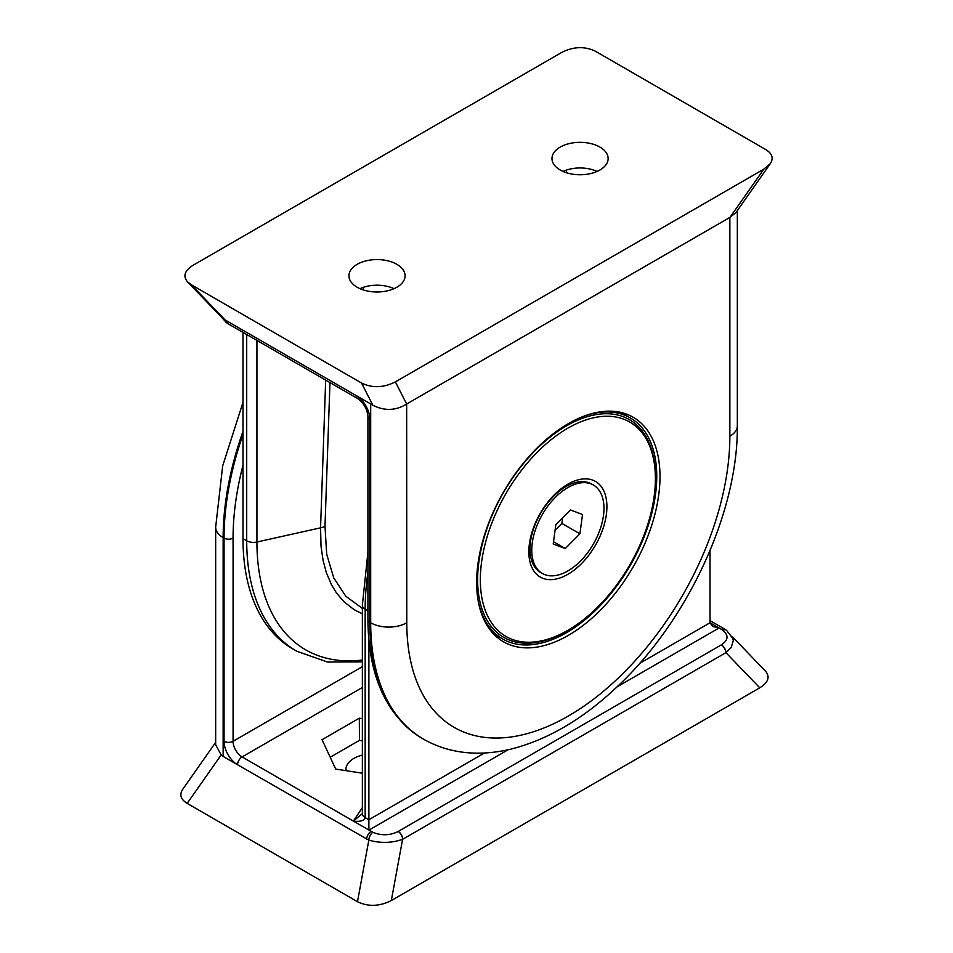 <?xml version="1.0" encoding="UTF-8"?>
<svg xmlns="http://www.w3.org/2000/svg" width="953" height="953" viewBox="0 0 953 953"><rect width="100%" height="100%" fill="white"/><g stroke="black" fill="none" stroke-linecap="round" stroke-linejoin="round"><path stroke-width="1.43" d="M568.322 635.377A129.656 74.858 120 0 0 654.068 517.479A129.656 74.858 120 0 0 629.016 415.127A129.656 74.858 120 0 0 503.494 492.082A129.656 74.858 120 0 0 499.61 639.272A129.656 74.858 120 0 0 568.322 635.377M627.241 416.163A128.262 74.048 120 0 0 622.797 412.911M494.583 634.996A128.262 74.048 120 0 0 499.622 637.212M396.865 264.315A28.078 16.213 180 0 1 405.073 276.179A28.078 16.213 180 0 1 377.007 291.987A28.078 16.213 180 0 1 348.941 276.179A28.078 16.213 180 0 1 365.94 260.884A28.078 16.213 180 0 1 396.865 264.315M394.018 288.676A27.006 15.593 0 0 0 359.996 288.676M599.902 147.084A28.078 16.213 180 0 1 608.121 158.948A28.078 16.213 180 0 1 580.055 174.756A28.078 16.213 180 0 1 551.99 158.948A28.078 16.213 180 0 1 568.989 143.653A28.078 16.213 180 0 1 599.902 147.084M597.066 171.445A27.006 15.593 0 0 0 563.044 171.445M362.366 613.827L353.98 609.586L343.723 601.522L336.469 592.945L331.561 584.88L326.355 572.646L323.091 560.471L321.03 546.283L320.565 527.831L256.929 542.019A235.51 135.969 120 0 0 362.366 660.036M242.991 538.636A241.204 139.257 120 0 0 292.952 649.053L296.669 651.197A241.204 139.257 120 0 1 246.708 540.78L242.991 538.636L242.991 332.383M369.788 419.058A6.385 3.681 0 0 1 367.918 416.449C367.167 408.92 363.712 402.952 357.578 398.533A6.385 3.681 120 0 1 356.255 395.614L370.693 403.941L370.693 622.774L369.788 622.249A6.385 3.681 180 0 1 367.918 619.653C368.418 676.618 386.573 716.239 422.393 738.515A253.974 146.631 -60 0 1 369.788 622.249L369.788 419.058A19.143 11.055 -120 0 0 356.255 395.614L225.253 320.065L191.231 284.709L361.544 383.035C372.254 388.216 383.523 387.835 395.376 381.879L763.83 169.157L770.381 163.547C773.765 158.234 772.24 153.6 765.831 149.621L595.518 51.295C584.808 46.113 573.527 46.494 561.686 52.451L193.233 265.172C184.632 270.581 182.738 276.156 187.538 281.885L191.231 284.709M406.788 622.774A25.528 14.736 180 0 1 370.693 622.774A253.974 146.631 -60 0 0 423.287 739.04C438.94 747.95 456.106 752.644 474.785 753.12C487.138 753.406 499.694 751.941 512.464 748.724C548.69 739.206 583.57 718.562 617.115 686.803C687.613 620.987 738.158 512.392 737.336 425.836A25.528 14.736 180 0 1 729.855 436.248A228.446 131.895 -60 0 1 568.322 716.037A228.446 131.895 -60 0 1 406.788 622.774L406.657 404.024C395.876 410.719 384.619 411.148 372.873 405.287L370.693 403.941M363.391 289.95L363.415 287.318M566.439 172.731L566.451 170.087M770.381 163.547L735.907 212.638L729.855 217.427L729.855 436.248M406.788 403.941L729.855 217.427M187.538 281.885L222.12 317.825L225.253 320.065A6.385 4.062 125.6 0 0 226.504 322.722L221.036 316.694M346.022 770.667A27.006 15.593 180 0 1 345.951 769.059A27.006 15.593 180 0 1 362.366 755.098M242.991 434.449A253.974 146.631 120 0 0 224.05 538.111L224.05 741.303A19.143 11.055 -120 0 0 237.583 764.759L223.145 756.42L223.145 537.587L224.05 538.111A6.385 3.681 0 0 0 233.068 538.111A247.589 142.95 -60 0 1 242.991 465.278M362.366 718.657L359.317 718.181L322.054 739.683L335.694 769.071L362.366 773.193M362.366 687.494L242.098 756.932A6.385 3.681 -60 0 0 237.583 764.759L368.823 840.165L357.482 901.705L187.169 803.379C180.76 799.4 179.235 794.766 182.619 789.453L215.664 742.387M242.991 402.369L222.68 465.91L215.664 527.164L215.664 744.769L221.191 754.931L223.145 756.42M362.366 813.648L353.313 821.152C360.52 821.831 364.463 820.64 365.166 817.579L365.166 609.17A241.204 139.257 -60 0 1 367.918 572.36M359.317 718.181L359.448 740.362L330.203 757.242M362.366 740.815L359.448 740.362M731.964 636.306L765.462 671.115C770.262 676.844 768.368 682.419 759.767 687.828L391.314 900.549C379.473 906.506 368.192 906.887 357.482 901.705M391.314 900.549L402.595 839.331C391.79 843.107 380.533 843.381 368.823 840.165A6.385 3.264 -65.1 0 1 372.814 832.303L242.098 756.932A12.758 7.374 60 0 1 233.068 741.303L233.068 538.111M639.654 663.395L710.009 622.774L719.027 627.991L712.641 626.466L710.009 622.774L710.009 550.631M368.882 640.607L368.882 830.134L508.116 749.749M617.032 686.875L719.027 627.991L721.278 629.29A6.385 3.681 -60 0 1 724.471 628.968L726.496 630.278L732.905 638.558L733.262 640.821L731.106 647.647L725.924 652.662L759.767 687.828M398.116 831.492A6.385 3.657 -119.6 0 1 402.595 839.331L725.924 652.662A6.385 3.705 59.6 0 0 721.385 644.859L398.116 831.492C390.015 835.543 381.581 835.805 372.814 832.303M655.402 478.716L655.402 477.155A125.713 72.583 120 0 0 566.511 425.836A125.713 72.583 120 0 0 477.632 579.793A125.713 72.583 120 0 0 566.523 631.112L567.869 630.326A123.795 71.475 -60 0 1 480.336 579.793A123.795 71.475 -60 0 1 567.869 428.171A123.795 71.475 -60 0 1 655.402 478.716A123.795 71.475 -60 0 1 567.869 630.326M528.844 551.787A55.203 31.866 120 0 0 567.869 574.325A55.203 31.866 120 0 0 606.906 506.722A55.203 31.866 120 0 0 567.869 484.184A55.203 31.866 120 0 0 528.844 551.787M584.308 416.044A127.619 73.679 -60 0 1 630.326 417.95A127.619 73.679 -60 0 1 630.326 565.308A127.619 73.679 -60 0 1 502.707 638.998A127.619 73.679 -60 0 1 478.049 600.104M492.975 633.328A127.619 73.679 120 0 0 494.583 634.305L502.707 638.998M630.326 417.95L622.202 413.257A127.619 73.679 120 0 0 620.558 412.351M542.352 573.468L540.542 572.419A51.045 29.472 -60 0 1 529.963 549.047A51.045 29.472 -60 0 1 566.07 486.53A51.045 29.472 -60 0 1 591.587 484.005L593.397 485.041A51.045 29.472 -60 0 1 603.463 515.656A51.045 29.472 -60 0 1 578.84 562.627A51.045 29.472 -60 0 1 542.352 573.468A51.045 29.472 -60 0 1 542.34 514.513A51.045 29.472 -60 0 1 593.397 485.041M570.478 509.95L555.825 524.698L553.216 544.008L565.26 548.559L579.912 533.799L582.521 514.501L570.478 509.95M579.912 533.799L561.865 523.388L562.615 517.872M555.087 530.213L561.865 523.388M565.26 548.559L553.526 541.769M361.544 383.035L372.873 405.287M227.207 321.101A6.385 3.681 120 0 0 228.529 324.032L357.578 398.533M406.657 404.024L395.376 381.879M246.708 334.527L246.708 540.78A9.566 5.527 0 0 0 256.929 542.019L256.929 340.424M325.676 380.116L320.565 527.831A12.758 7.255 2 0 0 324.997 526.294L329.964 382.594M362.366 608.431L345.82 596.233L333.741 577.875L326.688 554.205L324.997 526.294M763.83 169.157L729.986 217.355M242.991 431.352A253.974 146.631 120 0 0 223.145 537.587A25.528 14.736 0 0 1 215.664 527.164M484.458 753.001L368.882 819.723L365.166 817.579A9.566 5.527 -0 0 1 362.366 813.695L362.366 605.262A9.566 5.527 180 0 0 365.166 609.17L367.918 610.754M362.366 666.659L233.068 741.303A6.385 3.681 180 0 1 224.05 741.303M362.366 807.62L353.313 821.152M187.169 803.379L221.191 754.931M724.471 628.968L710.009 620.617M366.631 839.259A6.385 3.681 -60 0 1 371.146 831.445M721.278 629.29L722.779 630.255C728.842 635.306 728.378 640.178 721.385 644.859M726.496 630.278A6.385 4.062 125.6 0 0 722.779 630.255M725.793 652.734A6.385 3.681 -120 0 0 721.278 644.919M398.211 831.445A6.385 3.681 60 0 1 402.726 839.259M423.287 739.04L422.393 738.515M367.918 416.449L367.918 619.653M737.336 210.613L737.336 425.836M228.529 324.032L226.504 322.722M362.366 661.882L327.534 662.037L296.669 651.197M362.366 605.262L367.918 552.264M529.963 540.375L529.963 549.047M558.553 490.866L566.07 486.53"/></g></svg>
